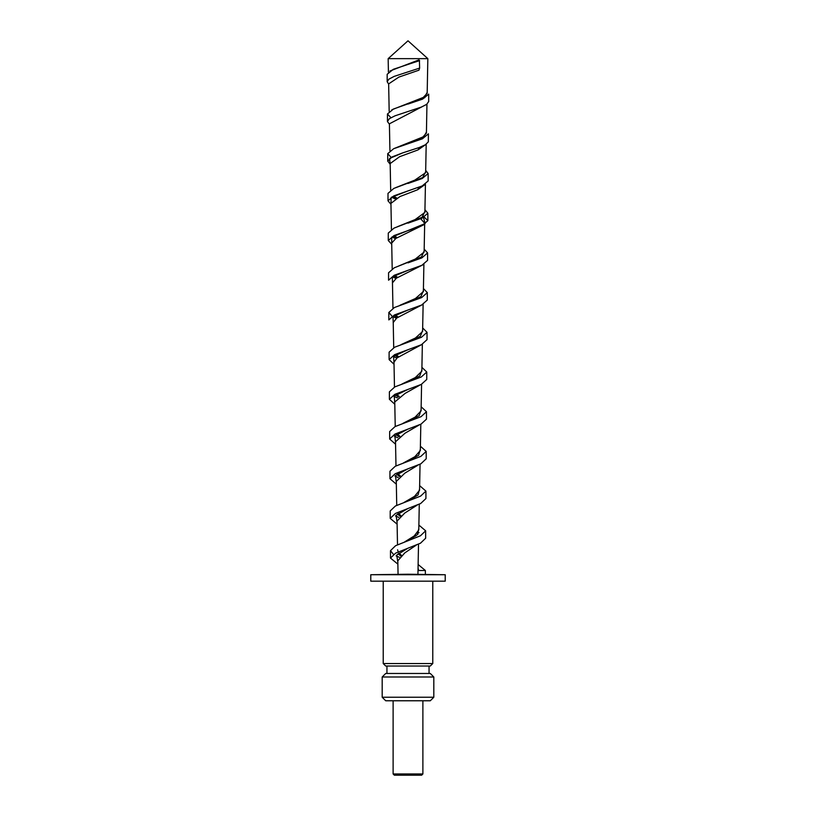 <?xml version="1.0" encoding="UTF-8"?>
<svg xmlns="http://www.w3.org/2000/svg" width="816" height="816" viewBox="0 0 816 816"><rect width="100%" height="100%" fill="white"/><g stroke="black" fill="none" stroke-linecap="round" stroke-linejoin="round"><path stroke-width="1.22" d="M398.065 574.229L397.81 560.827L404.787 552.901L416.384 545.037M415.66 536.102L414.875 535.459M418.118 564.509L425.371 570.496L425.371 574.229L425.371 570.496L418.761 570.506L418.027 569.629L417.935 574.229M397.504 544.792L397.045 521.098L404.787 513.019L417.313 505.022M419.281 504.166L418.781 529.961L414.212 535.949L404.532 541.997M397.596 549.79L398.208 551.922M399.044 553.105L401.39 555.308M396.28 481.45L404.848 473.147L418.261 464.987M420.046 464.202L419.546 490.273L414.528 496.342L404.012 502.462M398.432 513.458L400.86 515.61M395.515 441.762L404.971 433.255L419.251 424.942M420.821 424.238L420.311 450.575L414.824 456.746L403.42 462.958M397.81 473.81L400.35 475.901M394.75 401.992L405.144 393.373L420.281 384.877M421.586 384.265L421.076 410.887L415.079 417.16L402.737 423.473M397.188 434.163L399.83 436.193M394.465 387.08L393.995 362.222L397.168 357.836L421.301 344.791M422.351 344.281L421.841 371.198L415.273 377.594L401.962 384.03M396.566 394.505L399.31 396.494M393.71 347.657L393.23 322.514L396.729 318.036L422.331 304.694M423.127 304.297L422.596 331.51L415.395 338.038L401.054 344.627M395.954 354.848L398.8 356.786M392.465 282.856L396.311 278.225L423.351 264.598M423.371 291.536L415.446 298.513L399.993 305.266M395.342 315.18L398.279 317.087M392.2 268.841L391.7 243.086L395.913 238.415L424.33 224.492M424.555 223.972L424.677 223.247L420.719 218.759M424.126 252.062L415.354 259.029L398.749 265.975M394.72 275.502L397.769 277.389M391.435 229.449L390.935 203.388L399.942 196.544L417.629 189.74L425.197 184.426M425.432 184.283L424.891 212.435L415.14 219.565L397.361 226.746M394.097 235.844L397.259 237.68M390.68 190.067L390.17 163.557L399.585 156.713L418.047 149.909L426.115 144.299M425.646 172.706L414.742 180.163L395.689 187.639M393.485 196.166L396.729 197.992M388.416 72.083L388.161 58.65L427.839 58.65L427.176 93.35L423.249 97.43L391.853 109.772M389.171 111.374L388.651 84.079L387.172 81.722L387.172 74.276L393.271 69.319L419.424 60.649L419.016 59.854L389.885 71.023M388.64 83.895L398.851 77.102L418.904 70.196M418.904 70.247L419.628 68.095L394.169 76.388L388.855 79.162L387.172 81.722M418.047 149.909L419.322 147.492L425.381 144.758L428.339 141.831L428.42 133.824L422.433 138.791L408 143.769L423.259 137.904L426.431 132.07M389.416 124.216L387.447 121.523L389.375 118.657L395.066 115.801L421.27 107.1L426.625 104.428L428.696 101.5M424.85 97.665L423.779 97.135M389.926 150.705L389.405 123.818L426.952 104.183L426.421 133.069L422.943 136.945L393.791 148.655M421.923 99.144L420.811 98.624M419.322 147.492L402.941 152.796L389.538 158.477L390.181 164.189M397.871 564.121L390.497 558.093L395.607 553.136L420.475 543.211L425.646 538.234L425.646 530.798L418.883 525.076M419.026 532.583L418.088 532.165M397.106 524.158L390.211 518.384L395.423 513.437L420.658 503.513L425.921 498.556L425.921 491.11L419.638 485.642M396.331 484.184L389.936 478.696L395.219 473.739L420.862 463.814L426.197 458.796M395.566 444.22L389.66 439.008L395.015 434.051L421.056 424.116L426.472 419.149L426.472 411.713L421.148 406.786M394.801 404.246L389.385 399.299L394.832 394.342L421.25 384.428L426.748 379.46L426.758 372.014L421.913 367.373M394.026 364.273L389.11 359.611L394.628 354.654L421.454 344.719L427.033 339.66M392.057 316.19L388.834 312.467L388.834 319.903L394.434 314.956L421.637 305.031L427.309 300.064L427.309 292.618L423.422 288.538M424.147 251.032L421.546 256.928L394.24 267.811L388.559 272.768L388.559 280.204L394.24 275.257L421.841 265.333L427.584 260.355L427.584 252.909L424.177 249.135M391.721 244.31L388.273 240.516L394.036 235.559L422.035 225.634L427.859 220.667L423.443 216.373M390.956 204.296L387.998 200.807L393.853 195.86L422.229 185.936L428.145 180.968L428.145 173.533L425.697 170.381M390.191 164.271L387.722 161.119L391.966 156.958L402.941 152.796M408 190.903L391.16 197.441L390.946 204.01M423.229 216.526L425.167 223.543L391.762 237.17L391.711 243.78M408 270.3L392.374 276.899L392.476 283.54M408 309.998L392.986 316.628L393.241 323.309M408.01 349.697L393.598 356.368L394.006 363.089M408 389.395L394.22 396.107L394.771 402.869M408.01 429.083L394.842 435.846L395.536 442.66M408 468.792L395.464 475.595L396.301 482.45M408 508.48L396.086 515.345L397.066 522.25M417.272 533.287L418.118 533.909M408 548.179L396.719 555.094L397.831 562.071M418.761 570.506L418.047 568.181M400.625 555.951L398.208 553.738M393.445 554.37L390.497 550.647L395.607 545.69L408 540.743L417.476 534.592L418.812 528.503M400.064 516.232L397.565 514.07M390.211 518.384L390.211 510.949L395.423 505.991L408 501.044L418.057 494.935L419.577 488.886M399.524 476.513L396.923 474.412M389.946 478.696L389.946 471.25L395.219 466.293L408 461.346L418.628 455.277L420.332 449.259M398.973 436.795L396.28 434.744M389.66 439.008L389.66 431.562L395.015 426.605L408 421.648L419.21 415.619L421.097 409.632M398.422 397.076L395.648 395.077M389.385 399.299L389.385 391.853L394.832 386.896L408 381.949L419.791 375.952L421.862 369.985M397.882 357.367L395.005 355.399M389.11 359.611L389.11 352.165L394.628 347.208L408 342.251L420.373 336.284L422.617 330.347M397.331 317.648L394.363 315.721M388.834 312.467L394.434 307.51L408.01 302.552L420.944 296.596L423.382 290.68M396.78 277.94L393.73 276.043M396.239 238.231L393.077 236.375M388.273 240.516L388.273 233.08L394.036 228.113L422.127 217.25L424.912 211.385M395.678 198.523L392.445 196.687M387.998 200.807L387.998 193.361L393.853 188.414L422.708 177.572L425.666 171.717M390.905 117.698L387.447 113.985L393.455 109.028L423.851 98.216L427.196 92.402M417.629 189.74L418.996 187.18M408 574.229L370.78 574.729L445.22 574.729L408 574.229M370.78 581.176L445.22 581.176L370.78 581.176L370.78 574.729M393.118 773.956L394.352 775.2L421.648 775.2L422.882 773.956L393.118 773.956L393.118 700.771M383.224 663.551L385.703 666.029L430.297 666.029L432.776 663.551L383.224 663.551L383.224 581.675M408 673.475L385.703 673.475L382.184 677.005L433.816 677.005L430.297 673.475L408 673.475M433.816 697.241L430.297 700.771L385.703 700.771L382.184 697.241L433.816 697.241L433.816 677.005M419.424 60.649L419.628 68.095M399.31 557.297L396.117 555.859M408 540.743L420.475 535.765L425.646 530.798M398.779 517.436L395.536 515.967M408 501.044L420.658 496.077L425.921 491.11M398.269 477.584L394.985 476.095M408 461.346L420.862 456.368L426.197 451.401L420.393 446.219M397.769 437.743L394.444 436.223M408 421.648L421.056 416.68L426.472 411.713M397.29 397.912L393.924 396.372M408 381.949L421.25 376.982L426.758 372.014M396.821 358.091L393.414 356.521M408 342.251L421.454 337.283L427.033 332.306L422.668 327.95M396.372 318.271L392.935 316.679M408 302.552L421.637 297.585L427.309 292.618M395.923 278.46L392.455 276.838M408 262.854L421.841 257.887L427.584 252.909M395.495 238.66L391.996 237.017M408 223.156L422.035 218.188L427.859 213.221L424.942 209.753M395.066 198.859L391.547 197.197M408 183.457L422.229 178.5L428.145 173.533M391.139 157.396L387.722 153.673L393.649 148.726L408 143.769M408 104.071L422.617 99.103L428.696 94.136L428.696 101.582M407.99 64.372L419.628 60.649M418.027 569.629L418.516 544.139M396.739 505.359L396.28 481.379M395.984 465.926L395.515 441.65M395.23 426.503L394.75 401.941M423.361 291.812L423.892 264.313M392.955 308.244L392.465 282.805M424.126 252.073L424.657 224.308M425.646 172.737L426.197 144.248M424.677 223.247L424.687 223.166C425.799 222.197 424.697 225.349 408 230.602M445.22 581.176L445.22 574.729M422.882 773.956L422.882 700.771M432.776 663.551L432.776 581.675M382.184 697.241L382.184 677.005M427.839 58.65L408 40.8L388.161 58.65M429.053 673.475L429.053 666.029M386.947 673.475L386.947 666.029M387.447 121.421L387.447 113.985M390.497 550.647L390.497 558.093M426.197 451.401L426.197 458.837M427.033 332.306L427.033 339.752M427.859 213.221L427.859 220.667M387.722 153.673L387.722 161.119"/></g></svg>

